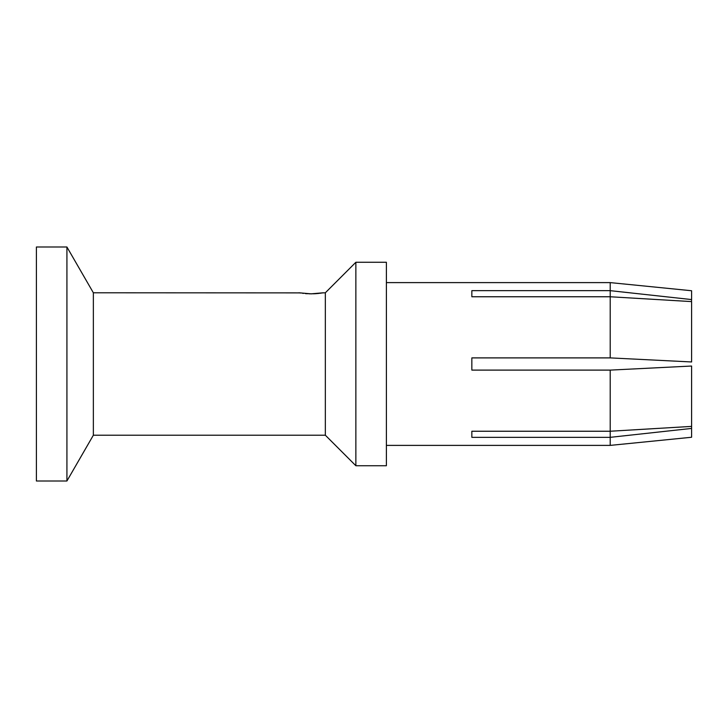 <?xml version="1.0" encoding="UTF-8"?>
<svg xmlns="http://www.w3.org/2000/svg" width="728" height="728" viewBox="0 0 728 728"><rect width="100%" height="100%" fill="white"/><g stroke="black" fill="none" stroke-linecap="round" stroke-linejoin="round"><path stroke-width="1.09" d="M93.357 435.217L93.357 292.783L66.921 247.001L36.4 247.001L36.4 480.999L66.921 480.999L93.357 435.217L325.343 435.217L355.865 465.738L355.865 262.262L325.343 292.783L325.343 435.217M66.921 247.001L66.921 480.999M93.357 292.783L299.49 292.884M299.809 292.938L300.318 293.011M302.784 293.348L303.339 293.411M305.332 293.602L307.544 293.748M308.708 293.794L312.294 293.83M313.349 293.803L314.405 293.757M314.969 293.73L317.126 293.575M317.526 293.539L318.846 293.411M319.592 293.32L322.568 292.902M322.704 292.884L325.343 292.783M355.865 465.738L386.386 465.738L386.386 262.262L355.865 262.262M323.305 292.783L311.093 293.839L298.889 292.783M610.21 370.106L610.21 431.24L691.6 426.399L691.6 366.038L610.21 370.106L471.844 370.106L471.844 357.894L610.21 357.894L610.21 296.76L691.6 301.601L691.6 361.962L610.21 357.894M386.386 282.61L610.21 282.61L610.21 290.663L471.844 290.663L471.844 296.76L610.21 296.76L610.21 290.663L630.557 292.874M691.482 301.592L691.6 299.572L610.21 290.663M691.6 299.572L691.6 290.745L610.21 282.61M471.844 290.663L471.844 296.76M471.844 431.24L471.844 437.337L471.844 431.24L610.21 431.24L610.21 437.337L691.6 428.428L691.6 426.399M471.844 437.337L610.21 437.337L610.21 445.39L691.6 437.255L691.6 428.428M672.035 367.012L687.332 366.248M386.386 445.39L610.21 445.39"/></g></svg>
